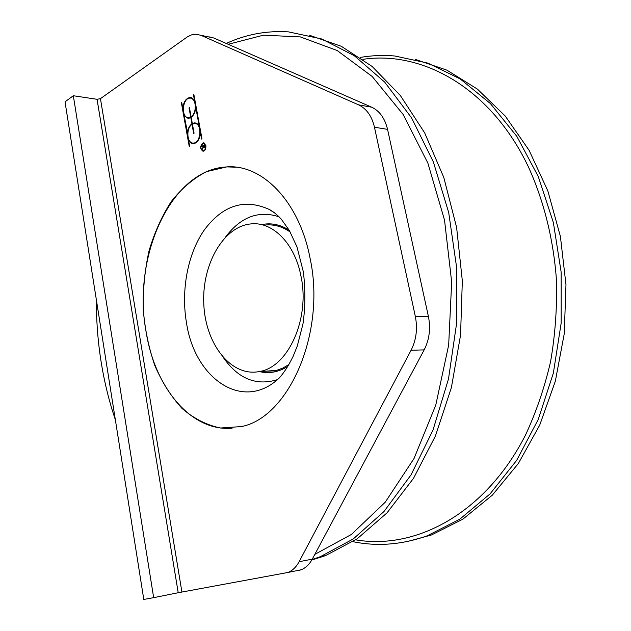 <?xml version="1.0" encoding="UTF-8"?>
<svg xmlns="http://www.w3.org/2000/svg" width="631" height="631" viewBox="0 0 631 631"><rect width="100%" height="100%" fill="white"/><g stroke="black" fill="none" stroke-linecap="round" stroke-linejoin="round"><path stroke-width="0.95" d="M352.926 541.658C377.212 546.698 401.994 544.742 427.266 535.79L459.802 519.195L490.121 493.844L516.75 460.236L538.243 419.441L553.363 373.055L561.156 323.151L561.156 272.135L553.355 222.483L538.282 176.57L516.876 136.414L490.382 103.547L460.244 78.97L427.897 63.124L394.746 55.985C383.056 54.992 371.549 55.481 360.23 57.437M362.92 59.33C422.47 50.393 490.831 88.048 528.242 166.529C543.843 200.658 553.608 239.67 556.487 280.566C557.149 307.983 555.177 335.053 550.555 361.76C544.482 387.868 536.098 412.351 525.418 435.216C485.397 513.634 415.805 550.137 355.663 539.852M415.182 59.369L446.953 70.175L477.399 89.113L505.226 116.033L529.125 150.352L547.866 190.988L560.399 236.412L565.975 284.707L564.256 333.72L555.335 381.203L539.734 425.073L518.327 463.525L492.29 495.185L462.894 519.139L431.486 534.97L407.902 541.39M312.061 559.516L320.477 556.613L353.25 538.961L383.948 511.56L411.033 474.883L433 430.074L448.499 378.915L456.544 323.75L456.607 267.323L448.688 212.473L433.347 161.907L411.578 117.894L384.729 82.148L354.291 55.709L321.771 38.996L288.58 31.889C266.803 30.485 246.027 34.334 226.237 43.444M115.363 419.828L111.995 409.409C101.457 374.317 96.243 337.806 96.369 299.867M228.193 44.296L263.458 35.17L300.324 36.913L337.206 50.527L372.18 76.485L403.114 114.448L427.873 163.106L444.524 220.069L451.67 282.025L448.673 345.062L435.776 405.102L414.054 458.453L385.233 502.205L351.428 534.449L314.83 554.357M309.427 35.249L341.355 46.323L372.093 66.421L400.314 95.462L424.655 132.849L443.79 177.429L456.623 227.507L462.334 280.898L460.551 335.132L451.386 387.655L435.39 436.06L413.526 478.306L387.016 512.869L357.225 538.779L325.541 555.619L311.761 560.052M300.995 276.252C310.192 318.71 288.154 367.076 259.601 371.493C231.459 377.377 205.706 344.597 203.837 304.891C201.463 265.249 223.09 226.284 251.106 223.895C272.702 221.473 294.851 243.534 300.995 276.252M290.268 232.082C282.514 226.663 274.414 224.297 265.974 224.967M263.49 371.328L276.623 370.358L282.885 368.039L288.927 364.529M204.625 145.012L203.158 145.887L204.026 147.749L204.854 145.043M201.336 146.637L204.767 144.578L205.028 145.998L204.01 148.088L203.221 147.378L201.975 149.784L203.143 147.031L202.953 146.013L201.817 146.692M192.029 124.402C185.814 128.148 186.863 143.687 193.315 143.056C201.108 143.355 202.425 122.966 194.569 123.542L192.439 124.149L194.08 133.18L193.67 133.425L192.029 124.402L192.494 124.465M197.44 123.921L195.713 123.708M190.68 116.964L189.055 107.988L189.45 107.735L191.083 116.703C197.188 113.012 196.375 97.687 190.105 98.136C182.327 97.624 180.679 118.076 188.527 117.579L191.516 117.082M191.083 116.703L191.84 116.822M192.928 98.562L191.209 98.31M189.055 107.988L189.513 108.059M199.222 126.216L195.784 107.451C195.389 111.979 193.859 115.268 191.193 117.319L192.321 123.534L194.616 122.871L196.131 123.148L199.688 126.287M195.46 123.637L196.509 123.313M192.321 123.534L193.496 123.7M195.784 107.451L196.257 107.522M187.36 133.551C187.746 129.071 189.261 125.821 191.919 123.786L190.791 117.579L188.48 118.242L186.997 117.965L184.007 114.968L187.77 133.606M184.007 114.968L184.646 115.063M191.919 123.786L192.881 123.921M190.791 117.579L191.256 117.642M189.205 118.178L188.306 117.579M194.545 100.684L193.465 94.768L193.875 94.508L201.975 138.804L201.565 139.049L200.469 133.046C199.696 139.427 197.298 142.985 193.283 143.718L190.641 142.866L188.582 140.319L189.655 146.258L189.253 146.502L181.349 102.672L181.744 102.411L182.801 108.272C183.589 101.741 186.05 98.136 190.168 97.466L195.018 100.763M191.004 98.247L192.029 97.947M182.801 108.272L183.203 108.327M181.349 102.672L181.807 102.743M188.582 140.319L189.205 140.397M193.977 143.639L193.039 143.048M200.469 133.046L200.934 133.117M193.465 94.768L193.93 94.847M205.659 145.627L203.482 143.158C200.153 145.848 200.011 148.451 203.056 150.959C205.004 150.399 205.872 148.624 205.659 145.627M205.872 145.501C206.092 148.758 205.154 150.683 203.04 151.29C199.727 148.569 199.885 145.745 203.505 142.819L205.872 145.501M97.064 99.304L178.21 592.73L288.012 572.451C292.539 570.613 296.239 567.04 299.118 561.716L411.073 350.26C416.31 339.88 417.722 328.601 415.324 316.407L374.467 127.225C371.817 116.072 366.524 108.619 358.589 104.856L200.974 35.312L195.823 34.208L191.485 34.902L187.21 36.977L100.447 98.649L97.064 99.304L73.322 95.731L65.025 101.836L143.789 599.45L153.664 597.667L73.322 95.731M310.018 257.961C326.298 332.403 288.998 417.304 241.507 426.572L220.464 428.007C206.645 425.105 193.843 418.59 182.059 408.454C171.151 396.56 162.064 382.244 154.8 365.515C148.735 347.807 144.878 329.082 143.229 309.356C142.898 289.471 144.814 270.021 148.995 251.012C154.421 232.658 161.836 216.181 171.23 201.573C181.625 188.417 193.354 178.447 206.416 171.656L226.923 166.868C262.275 164.218 299.189 201.352 310.018 257.961M232.113 428.197C190.775 431.849 154.721 387.182 146.045 331.496C132.076 256.494 171.151 168.69 227.365 166.915L236.057 167.199M209.421 36.937L213.862 38.018L371.675 107.199C379.61 110.93 384.902 118.32 387.552 129.355L428.402 316.423C430.799 328.475 429.388 339.628 424.158 349.882L312.266 559.145C309.395 564.414 305.688 567.963 301.153 569.785L298.045 570.669M178.21 592.73L153.664 597.667M181.909 592.02L100.447 98.649M274.382 212.686L269.256 209.453C244.473 198.276 222.782 205.17 204.184 230.134C187.644 254.017 180.9 290.307 186.492 322.812C194.663 378.655 242.99 412.429 279.17 378.087C283.879 372.968 288.541 365.704 293.147 356.302L297.28 346.025L302.959 324.026C305.309 307.778 305.467 290.505 303.44 272.213L296.98 246.887L289.306 230.402L281.245 219.131C277.048 214.619 273.049 211.393 269.256 209.453L275.155 213.278M223.831 358.234C238.628 378.986 256.501 386.117 277.435 379.625M279.052 216.788C258.607 210.202 240.813 216.898 225.669 236.877M259.302 371.556C268.987 373.907 278.5 372.187 287.823 366.398M289.187 230.189C280.227 224.486 271.007 222.633 261.518 224.636M299.118 561.716L312.266 559.145M411.073 350.26L424.158 349.882M415.324 316.407L428.402 316.423M374.467 127.225L387.552 129.355M358.589 104.856L371.675 107.199M200.974 35.312L213.862 38.018M431.486 534.97L427.266 535.79M325.541 555.619L320.477 556.613M274.509 370.862L259.601 371.493M204.026 147.749L204.562 147.812M193.315 143.056L195.082 143.284M188.527 117.579L190.278 117.839M194.616 122.871L195.847 123.053M190.168 97.466L191.351 97.663M203.056 150.959L203.876 151.061M203.963 143.213L204.791 143.324M203.505 142.819L204.026 142.882M226.923 166.868L227.365 166.915M288.012 572.451L301.153 569.785"/></g></svg>
